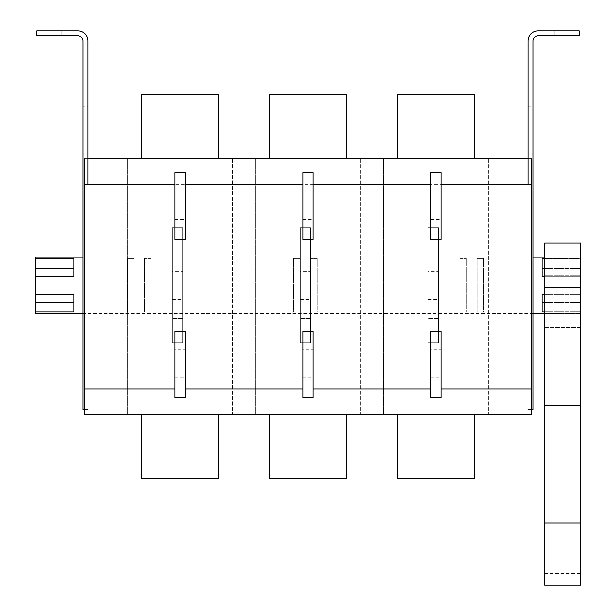 <?xml version="1.0" encoding="UTF-8"?>
<svg xmlns="http://www.w3.org/2000/svg" width="616" height="616" viewBox="0 0 616 616"><rect width="100%" height="100%" fill="white"/><g stroke="black" fill="none" stroke-linecap="round" stroke-linejoin="round"><path stroke-width="0.46" stroke-dasharray="3.08 2.31" d="M580.418 257.18L580.418 258.643L580.418 257.18L544.606 257.18L580.418 257.18L580.418 258.82L580.418 257.18M533.102 257.18L82.898 257.18M580.418 313.452L544.606 313.452L544.606 311.812L544.606 313.452L580.418 313.452L580.418 258.82L580.418 313.452M533.102 313.452L82.898 313.452M544.606 311.989L580.418 311.989L580.418 302.279L580.418 311.989L542.049 311.989L542.049 294.263L580.418 294.263L580.418 276.361L580.418 302.279L580.418 294.263L544.606 294.263M544.606 276.361L580.418 276.361L580.418 268.345L580.418 276.361L542.049 276.361L542.049 258.643L580.418 258.643L580.418 268.345L580.418 258.643L544.606 258.643M35.582 313.452L35.582 311.989L73.951 311.989L73.951 294.263L35.582 294.263L35.582 276.361L73.951 276.361L73.951 258.643L35.582 258.643L35.582 257.18M35.582 294.263L73.951 294.263L73.951 311.989L73.951 294.263L35.582 294.263L35.582 311.989M35.582 258.643L35.582 276.361L73.951 276.361L73.951 258.643L73.951 268.345L35.582 268.345M542.049 294.263L580.418 294.263L542.049 294.263L542.049 302.279L542.049 294.263M544.606 302.279L580.418 302.279L542.049 302.279L542.049 311.989L542.049 302.279M544.606 268.345L580.418 268.345L542.049 268.345L542.049 258.643L542.049 268.345M542.049 276.361L580.418 276.361L542.049 276.361M73.951 268.345L73.951 276.361L35.582 276.361M73.951 302.279L35.582 302.279M293.678 258.458L293.678 312.173L300.069 312.173L300.069 258.458L293.678 258.458L293.678 312.173L300.069 312.173L300.069 258.458L293.678 258.458M317.209 258.458L310.81 258.458L310.81 312.173L317.209 312.173L317.209 258.458L310.81 258.458L310.81 312.173L317.209 312.173L317.209 258.458M459.944 258.458L459.944 312.173L466.335 312.173L466.335 258.458L459.944 258.458L459.944 312.173L466.335 312.173L466.335 258.458L459.944 258.458M483.475 258.458L477.077 258.458L477.077 312.173L483.475 312.173L483.475 258.458L477.077 258.458L477.077 312.173L483.475 312.173L483.475 258.458M127.412 258.458L127.412 312.173L133.803 312.173L133.803 258.458L127.412 258.458L127.412 312.173L133.803 312.173L133.803 258.458L127.412 258.458M150.943 258.458L144.544 258.458L144.544 312.173L150.943 312.173L150.943 258.458L144.544 258.458L144.544 312.173L150.943 312.173L150.943 258.458M544.606 258.82L580.418 258.82L544.606 258.82L544.606 257.18L544.606 268.045L544.606 258.82M544.606 585.2L544.606 327.458L580.418 327.52L580.418 243.112M544.606 327.458L580.418 327.52M544.606 327.52L544.606 243.112M580.418 585.2L580.418 327.458M544.606 445.022L580.418 445.022M544.606 268.045L544.606 311.812L544.606 268.045L580.418 268.045L544.606 268.045M544.606 275.853L580.418 275.853L544.606 275.853M544.606 294.779L580.418 294.779L544.606 294.779M544.606 302.587L580.418 302.587L544.606 302.587M544.606 311.812L580.418 311.812L544.606 311.812M346.369 414.491L269.631 414.491L269.631 478.44L346.369 478.44L346.369 414.491L269.631 414.491M218.472 414.491L141.734 414.491L141.734 478.44L218.472 478.44L218.472 414.491L141.734 414.491M474.266 414.491L397.528 414.491L397.528 478.44L474.266 478.44L474.266 414.491L397.528 414.491M269.631 158.697L269.631 94.749L346.369 94.749L346.369 158.697L269.631 158.697L346.369 158.697M141.734 158.697L141.734 94.749L218.472 94.749L218.472 158.697L141.734 158.697L218.472 158.697M397.528 158.697L397.528 94.749L474.266 94.749L474.266 158.697L397.528 158.697L474.266 158.697M302.887 191.183L302.887 219.319L302.887 191.183L313.113 191.183L313.113 219.319L313.113 191.183M302.887 219.319L313.113 219.319M302.887 349.773L302.887 377.908L302.887 349.773L313.113 349.773L313.113 377.908L313.113 349.773M302.887 377.908L313.113 377.908M430.784 191.183L430.784 219.319L430.784 191.183L441.01 191.183L441.01 219.319L441.01 191.183M430.784 219.319L441.01 219.319M430.784 349.773L430.784 377.908L430.784 349.773L441.01 349.773L441.01 377.908L441.01 349.773M430.784 377.908L441.01 377.908M174.99 191.183L174.99 219.319L174.99 191.183L185.216 191.183L185.216 219.319L185.216 191.183M174.99 219.319L185.216 219.319M174.99 349.773L174.99 377.908L174.99 349.773L185.216 349.773L185.216 377.908L185.216 349.773M174.99 377.908L185.216 377.908M441.01 239.27L441.01 172.765L430.784 172.765L430.784 239.27L441.01 239.27M313.113 239.27L313.113 172.765L302.887 172.765L302.887 239.27L313.113 239.27M185.216 239.27L185.216 172.765L174.99 172.765L174.99 239.27L185.216 239.27M174.99 388.912L174.99 331.354L185.216 331.354L185.216 397.867L174.99 397.867L174.99 388.912M302.887 388.912L302.887 331.354L313.113 331.354L313.113 397.867L302.887 397.867L302.887 388.912M430.784 388.912L430.784 331.354L441.01 331.354L441.01 397.867L430.784 397.867L430.784 388.912M84.184 184.276L531.816 184.276L531.816 158.697L84.184 158.697L84.184 414.491L531.816 414.491L531.816 388.912L84.184 388.912M531.816 184.276L531.816 388.912M488.334 158.697L383.46 158.697L488.334 158.697L488.334 414.491L383.46 414.491L488.334 414.491L488.334 158.697M232.54 158.697L127.666 158.697L232.54 158.697L232.54 414.491L127.666 414.491L232.54 414.491L232.54 158.697M360.437 158.697L255.563 158.697L360.437 158.697L360.437 414.491L255.563 414.491L360.437 414.491L360.437 158.697M84.184 158.697L88.019 158.697M527.981 158.697L531.816 158.697M255.563 158.697L255.563 414.491L255.563 158.697M127.666 158.697L127.666 414.491L127.666 158.697M383.46 158.697L383.46 414.491L383.46 158.697M172.426 271.248L172.426 299.384L172.426 271.248L182.659 271.248L182.659 299.384L182.659 271.248M172.426 299.384L182.659 299.384M172.426 342.866L172.426 227.758L182.659 227.758L182.659 342.866L172.426 342.866L182.659 342.866L182.659 227.758L172.426 227.758L172.426 342.866M182.659 318.564L172.426 318.564L182.659 318.564M172.426 252.06L182.659 252.06L172.426 252.06M300.323 271.248L300.323 299.384L300.323 271.248L310.556 271.248L310.556 299.384L310.556 271.248M300.323 299.384L310.556 299.384M310.556 342.866L300.323 342.866L300.323 227.758L310.556 227.758L310.556 342.866L310.556 227.758L300.323 227.758L300.323 342.866L310.556 342.866M310.556 318.564L300.323 318.564L310.556 318.564M300.323 252.06L310.556 252.06L300.323 252.06M428.22 271.248L428.22 299.384L428.22 271.248L438.453 271.248L438.453 299.384L438.453 271.248M428.22 299.384L438.453 299.384M438.453 342.866L428.22 342.866L428.22 227.758L438.453 227.758L438.453 342.866L438.453 227.758L428.22 227.758L428.22 342.866L438.453 342.866M438.453 318.564L428.22 318.564L438.453 318.564M428.22 252.06L438.453 252.06L428.22 252.06M527.981 78.124L527.981 106.26L527.981 78.124L533.102 78.124L533.102 106.26L533.102 78.124M527.981 106.26L533.102 106.26M554.839 30.8L579.14 30.8L579.14 35.913L579.14 30.8L554.839 30.8L554.839 35.913L563.794 35.913L554.839 35.913L554.839 30.8M527.981 409.37L533.102 409.37L533.102 41.033A5.113 5.113 0 0 1 538.215 35.913L579.14 35.913L554.839 35.913L579.14 35.913L579.14 30.8L563.794 30.8L579.14 30.8L579.14 35.913L579.14 30.8L538.215 30.8A10.233 10.233 0 0 0 527.981 41.033L527.981 184.276M88.019 106.26L88.019 78.124L88.019 106.26L82.898 106.26L82.898 78.124L82.898 106.26M88.019 78.124L82.898 78.124M36.86 35.913L36.86 30.8L77.785 30.8A10.233 10.233 0 0 1 88.019 41.033L88.019 409.37L82.898 409.37L82.898 41.033A5.113 5.113 0 0 0 77.785 35.913L36.86 35.913L36.86 30.8L36.86 35.913L61.161 35.913L36.86 35.913L61.161 35.913L36.86 35.913L36.86 30.8L36.86 35.913M88.019 184.276L88.019 409.37M544.606 573.581L580.418 573.581M563.794 35.913L563.794 30.8L563.794 35.913M52.206 35.913L52.206 30.8L52.206 35.913M61.161 35.913L61.161 30.8L61.161 35.913"/><path stroke-width="0.92" d="M544.606 257.18L533.102 257.18M82.898 257.18L35.582 257.18L35.582 258.643L73.951 258.643L73.951 276.361L35.582 276.361L35.582 294.263L73.951 294.263L73.951 311.989L35.582 311.989L35.582 313.452L82.898 313.452M544.606 313.452L533.102 313.452M544.606 294.263L542.049 294.263L542.049 311.989L544.606 311.989M544.606 258.643L542.049 258.643L542.049 276.361L544.606 276.361M35.582 311.989L35.582 294.263M35.582 276.361L35.582 258.643M542.049 302.279L544.606 302.279M542.049 268.345L544.606 268.345M73.951 302.279L35.582 302.279M73.951 268.345L35.582 268.345M580.418 287.664L544.606 287.664L544.606 243.112L580.418 243.112L580.418 585.2L544.606 585.2L544.606 522.984L580.418 522.984M544.606 287.664L544.606 405.228L580.418 405.228M544.606 405.228L544.606 522.984M346.369 414.491L269.631 414.491L269.631 478.44L346.369 478.44L346.369 414.491L397.528 414.491L397.528 478.44L474.266 478.44L474.266 414.491L397.528 414.491M218.472 414.491L141.734 414.491L141.734 478.44L218.472 478.44L218.472 414.491L269.631 414.491M88.019 158.697L141.734 158.697L141.734 94.749L218.472 94.749L218.472 158.697L269.631 158.697L269.631 94.749L346.369 94.749L346.369 158.697L527.981 158.697M269.631 158.697L346.369 158.697M141.734 158.697L218.472 158.697M397.528 158.697L397.528 94.749L474.266 94.749L474.266 158.697M531.816 158.697L531.816 414.491L474.266 414.491M174.99 184.276L84.184 184.276L84.184 388.912L174.99 388.912M84.184 184.276L84.184 158.697M141.734 414.491L84.184 414.491L84.184 388.912M313.113 172.765L302.887 172.765L302.887 239.27L313.113 239.27L313.113 172.765M313.113 397.867L302.887 397.867L302.887 331.354L313.113 331.354L313.113 397.867M441.01 172.765L430.784 172.765L430.784 239.27L441.01 239.27L441.01 172.765M441.01 397.867L430.784 397.867L430.784 331.354L441.01 331.354L441.01 397.867M185.216 172.765L174.99 172.765L174.99 239.27L185.216 239.27L185.216 172.765M185.216 397.867L174.99 397.867L174.99 331.354L185.216 331.354L185.216 397.867M527.981 184.276L527.981 41.033A10.233 10.233 0 0 1 538.215 30.8L579.14 30.8L579.14 35.913L538.215 35.913A5.113 5.113 0 0 0 533.102 41.033L533.102 409.37L527.981 409.37M88.019 409.37L82.898 409.37L82.898 41.033A5.113 5.113 0 0 0 77.785 35.913L36.86 35.913L36.86 30.8L77.785 30.8A10.233 10.233 0 0 1 88.019 41.033L88.019 184.276M531.816 184.276L441.01 184.276M430.784 184.276L313.113 184.276M302.887 184.276L185.216 184.276M185.216 388.912L302.887 388.912M313.113 388.912L430.784 388.912M441.01 388.912L531.816 388.912"/></g></svg>
